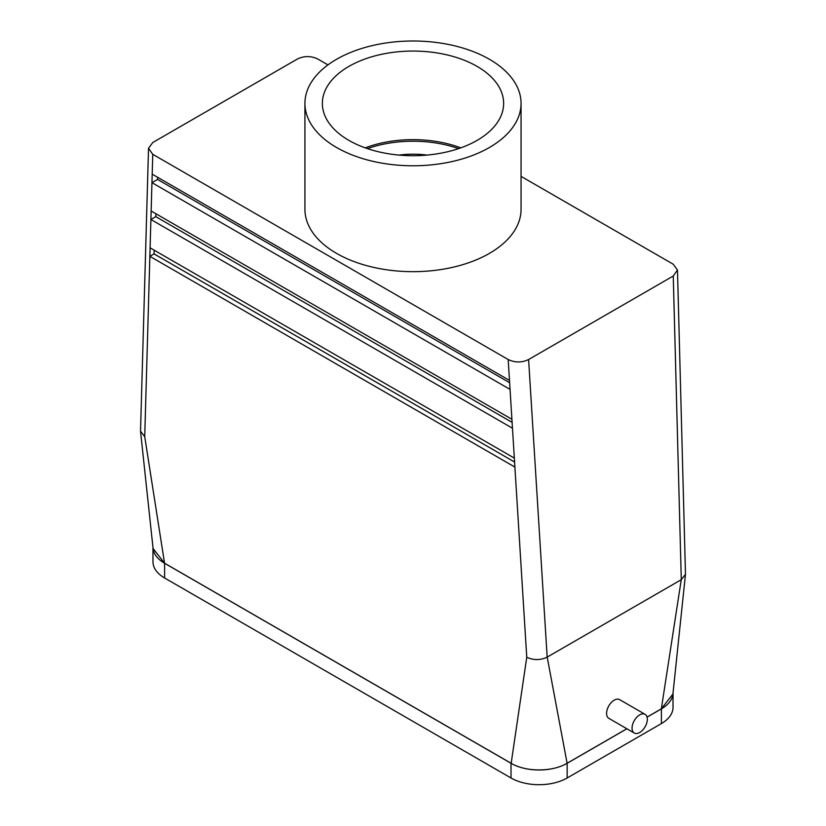 <?xml version="1.0" encoding="UTF-8"?>
<svg xmlns="http://www.w3.org/2000/svg" width="826" height="826" viewBox="0 0 826 826"><rect width="100%" height="100%" fill="white"/><g stroke="black" fill="none" stroke-linecap="round" stroke-linejoin="round"><path stroke-width="1.24" d="M477.087 66.39A90.633 52.327 180 0 1 503.612 104.551A90.633 52.327 180 0 1 446.752 151.953A90.633 52.327 180 0 1 348.913 140.389A90.633 52.327 180 0 1 322.388 104.551A90.633 52.327 180 0 1 377.389 55.27A90.633 52.327 180 0 1 477.087 66.39M460.774 147.854A87.319 50.407 0 0 0 365.226 147.854M673.025 693.024L673.025 707.366A39.7 22.921 180 0 1 661.399 723.576L567.152 777.989A39.7 22.921 180 0 1 511.015 777.989L164.601 577.983A39.7 22.921 180 0 1 152.975 561.783L152.975 547.504M673.014 693.086A39.7 22.921 180 0 1 661.399 708.873L647.078 717.144M626.903 728.78L567.152 763.286A39.7 22.921 180 0 1 511.015 763.286L164.601 563.28A39.7 22.921 180 0 1 152.986 547.607M327.963 64.893L317.814 59.028C310.999 55.796 304.195 55.786 297.391 59.018L152.748 142.537L148.525 148.277L152.758 154.317L151.953 182.66L157.539 179.428L157.632 177.301M152.191 174.152L509.497 380.435L510.055 389.407L151.953 182.66L149.857 256.328L154.059 253.902L154.235 250.216M151.148 210.991L511.913 419.278L512.471 428.24L150.9 219.489L155.794 216.66L155.938 213.758M148.525 148.277L140.523 431.224L144.726 436.665L164.55 563.198L153.078 548.505L140.523 431.224M152.758 154.317L508.186 359.527C515.001 362.759 521.805 362.759 528.599 359.537L673.252 276.018L677.475 270.009L673.242 264.227L521.061 176.372M458.564 148.628A87.319 50.407 0 0 0 367.436 148.628M398.937 155.081A64.841 37.438 180 0 1 427.063 155.081M547.194 657.093L567.111 763.245C552.491 772.124 525.749 772.155 511.17 763.307L526.761 657.238C533.575 660.387 540.38 660.346 547.173 657.114L681.285 579.687L685.477 574.318L677.475 270.009M150.095 247.831L514.34 458.12L514.897 467.082L149.857 256.328L144.726 436.665M511.17 763.307L164.55 563.198M521.061 103.395L521.061 209.277A108.072 62.394 180 0 1 413 271.671A108.072 62.394 180 0 1 304.928 209.277L304.928 103.395A108.072 62.394 180 0 1 336.585 59.276A108.072 62.394 180 0 1 454.352 45.75A108.072 62.394 180 0 1 521.061 103.395A108.072 62.394 180 0 1 413 165.778A108.072 62.394 180 0 1 304.928 103.395M509.632 382.717L157.539 179.428M685.477 574.318L672.922 694.016L661.337 708.842L681.254 579.697M632.055 728.109A10.81 6.236 -60 0 1 636.774 717.226A10.81 6.236 -60 0 1 645.096 714.335A10.81 6.236 -60 0 1 645.096 726.808A10.81 6.236 -60 0 1 634.296 733.054A10.81 6.236 -60 0 1 632.055 728.109M634.296 733.054L608.824 718.341A10.81 6.236 -60 0 1 606.583 713.396A10.81 6.236 -60 0 1 611.302 702.523A10.81 6.236 -60 0 1 619.624 699.632L645.096 714.335M567.111 763.245L626.851 728.759M647.057 717.092L661.337 708.842M512.11 422.375L155.794 216.66M514.588 462.044L154.059 253.902M661.399 723.576L661.399 708.873M567.152 777.989L567.152 763.286M511.015 777.989L511.015 763.286M528.599 359.537L547.173 657.114M514.897 467.082L526.761 657.238M512.471 428.24L514.34 458.12M510.055 389.407L511.913 419.278M508.186 359.527L509.497 380.435M673.252 276.018L681.285 579.687M164.601 577.983L164.601 563.28"/></g></svg>
